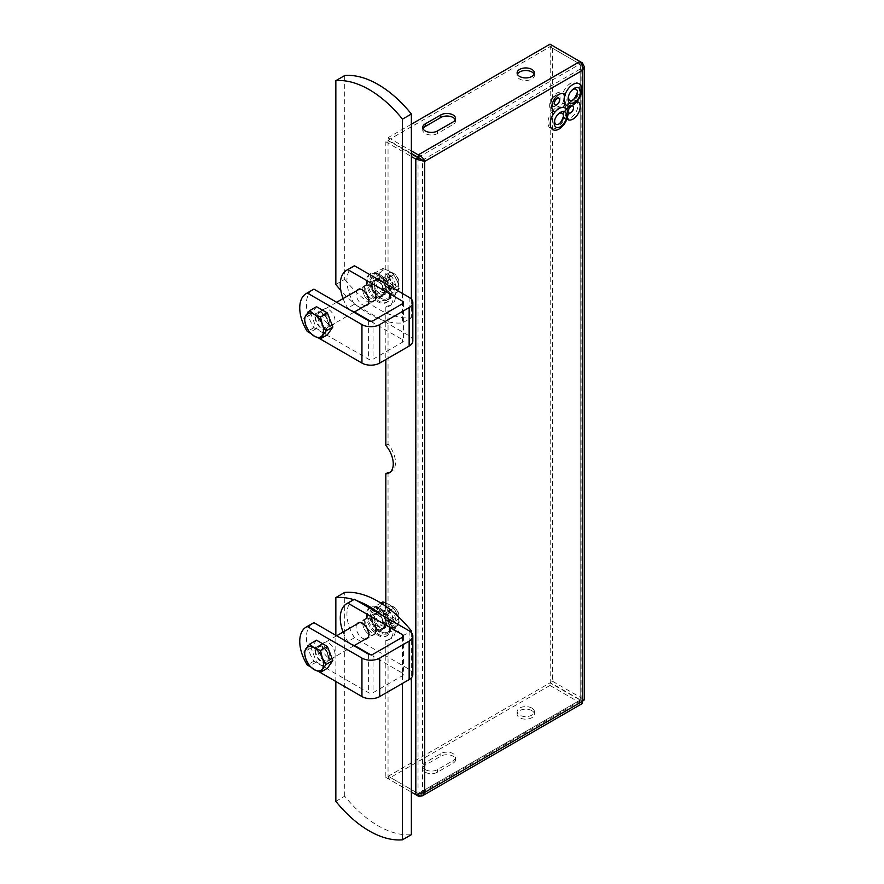<?xml version="1.0" encoding="UTF-8"?>
<svg xmlns="http://www.w3.org/2000/svg" width="884" height="884" viewBox="0 0 884 884"><rect width="100%" height="100%" fill="white"/><g stroke="black" fill="none" stroke-linecap="round" stroke-linejoin="round"><path stroke-width="0.66" stroke-dasharray="4.42 3.31" d="M385.822 445.392L388.043 444.111A19.636 11.337 60 0 1 395.479 462.608A19.636 11.337 60 0 1 391.413 471.592A19.636 11.337 60 0 1 390.242 472.133M566.987 109.528L566.987 118.887M556.865 107.229A12.564 7.26 -60 0 1 560.909 106.025A12.564 7.26 -60 0 1 564.765 108.246A12.564 7.26 -60 0 1 564.765 117.605A12.564 7.26 -60 0 1 556.865 127.749A12.564 7.26 -60 0 1 548.224 124.887A12.564 7.26 -60 0 1 552.809 110.699A10.21 5.89 120 0 0 556.865 109.804A10.21 5.89 120 0 0 560.909 106.025A10.21 5.89 120 0 0 562.832 102.688A10.21 5.89 120 0 0 562.832 93.339A10.21 5.89 120 0 0 556.865 93.129A10.21 5.89 120 0 0 549.958 102.997A10.21 5.89 120 0 0 552.809 110.699A12.564 7.26 -60 0 1 556.865 107.229M574.799 100.235A10.21 5.89 120 0 0 570.744 101.141A10.21 5.89 120 0 0 566.688 104.92A10.21 5.89 120 0 0 564.765 108.246A10.21 5.89 120 0 0 564.765 117.605A10.21 5.89 120 0 0 570.744 117.815A10.21 5.89 120 0 0 577.65 107.936A10.21 5.89 120 0 0 574.799 100.235L571.208 101.406L566.688 104.92A12.564 7.26 -60 0 1 562.832 102.688C564.986 98.909 564.986 95.792 562.832 93.339A12.564 7.26 -60 0 1 570.744 83.184A12.564 7.26 -60 0 1 579.385 86.057A12.564 7.26 -60 0 1 574.799 100.235M573.351 109.064A6.442 3.713 120 0 0 573.517 108.599A6.442 3.713 120 0 0 570.434 102.997A6.442 3.713 120 0 0 569.406 103.45A6.442 3.713 120 0 0 564.975 112.456A6.442 3.713 120 0 0 569.406 113.97A6.442 3.713 120 0 0 571.373 112.323A6.442 3.713 120 0 0 571.683 111.948M571.395 105.981A3.923 2.265 120 0 0 571.362 105.992A3.923 2.265 120 0 0 570.744 106.268A3.923 2.265 120 0 0 568.036 111.76A3.923 2.265 120 0 0 568.047 111.804M559.473 101.041A6.442 3.713 120 0 0 559.638 100.588A6.442 3.713 120 0 0 556.544 94.975A6.442 3.713 120 0 0 555.528 95.439A6.442 3.713 120 0 0 551.086 104.434A6.442 3.713 120 0 0 555.528 105.947A6.442 3.713 120 0 0 557.495 104.301A6.442 3.713 120 0 0 557.804 103.936M557.484 97.98L557.55 97.958A3.923 2.265 120 0 0 557.484 97.98A3.923 2.265 120 0 0 556.865 98.257A3.923 2.265 120 0 0 554.158 103.748A3.923 2.265 120 0 0 554.169 103.793M455.249 119.738A8.641 4.984 180 0 1 455.547 121.02A8.641 4.984 180 0 1 453.017 124.545L437.469 133.528A8.641 4.984 180 0 1 425.248 133.528A8.641 4.984 180 0 1 422.718 129.992A8.641 4.984 180 0 1 423.005 128.71M425.248 769.632A8.641 4.984 -0 0 0 437.469 769.632L453.017 760.66A8.641 4.984 -0 0 0 455.547 757.135A8.641 4.984 -0 0 0 450.21 752.527A8.641 4.984 -0 0 0 440.796 753.599L425.248 762.583A8.641 4.984 -0 0 0 422.718 766.108A8.641 4.984 -0 0 0 425.248 769.632M425.248 772.196A8.641 4.984 -0 0 0 437.469 772.196L453.017 763.224A8.641 4.984 -0 0 0 455.547 759.699A8.641 4.984 -0 0 0 450.21 755.091A8.641 4.984 -0 0 0 440.796 756.174L425.248 765.146A8.641 4.984 -0 0 0 422.718 768.671A8.641 4.984 -0 0 0 425.248 772.196M534.113 74.212A8.641 4.984 180 0 1 534.4 75.494A8.641 4.984 180 0 1 529.063 80.101A8.641 4.984 180 0 1 519.648 79.019A8.641 4.984 180 0 1 517.118 75.494A8.641 4.984 180 0 1 517.416 74.212M531.87 708.073A8.641 4.984 -0 0 0 522.455 706.99A8.641 4.984 -0 0 0 517.118 711.598A8.641 4.984 -0 0 0 519.648 715.134A8.641 4.984 -0 0 0 529.063 716.206A8.641 4.984 -0 0 0 534.4 711.598A8.641 4.984 -0 0 0 531.87 708.073M531.87 710.637A8.641 4.984 -0 0 0 522.455 709.565A8.641 4.984 -0 0 0 517.118 714.173A8.641 4.984 -0 0 0 519.648 717.697A8.641 4.984 -0 0 0 529.063 718.78A8.641 4.984 -0 0 0 534.4 714.173A8.641 4.984 -0 0 0 531.87 710.637M577.02 101.516A10.21 5.89 120 0 0 572.965 102.422A10.21 5.89 120 0 0 568.909 106.202M385.822 606.347L385.822 612.115L388.043 610.833A19.636 11.337 60 0 1 391.413 638.314A19.636 11.337 60 0 1 388.043 639.231L388.043 776.108L418.033 793.423L415.812 794.705M388.043 472.509L388.043 610.833M388.043 277.388L388.043 140.512L385.822 141.794L385.822 278.67L388.043 277.388A19.636 11.337 60 0 1 391.413 304.869A19.636 11.337 60 0 1 388.043 305.787L388.043 444.111M385.822 612.115A19.636 11.337 60 0 1 389.192 639.596A19.636 11.337 60 0 1 385.822 640.513L388.043 639.231M385.822 640.513L385.822 777.39L388.043 776.108M565.053 103.969A10.21 5.89 120 0 0 565.053 94.621M568.843 95.207A6.287 3.624 -60 0 1 568.953 94.831A6.287 3.624 -60 0 1 571.053 91.207A6.287 3.624 -60 0 1 571.318 90.919M552.423 45.614L579.959 61.515L580.18 69.085L581.108 66.643L580.18 64.212L550.202 46.896L550.202 682.492L552.423 681.21L552.423 45.614L550.202 46.896M582.401 62.919L582.401 70.366L580.18 69.085L580.18 700.062L549.97 682.879L388.264 776.24L418.254 793.556L420.817 793.136L422.475 791.114L418.033 793.423L418.033 157.827M549.97 44.2L549.97 46.764L388.264 140.125L411.369 153.462M411.369 124.224L388.264 137.561L388.264 140.125M418.254 157.44L579.959 64.079L549.97 46.764M388.264 137.561L411.369 150.899M552.423 681.21L582.401 698.526L580.18 699.808L550.202 682.492M581.352 63.526L580.18 64.212L580.18 700.062L418.254 793.556L418.254 794.904M580.18 699.808L582.401 701.344M582.401 698.526L584.247 699.929M385.822 278.67A19.636 11.337 60 0 1 389.192 306.151A19.636 11.337 60 0 1 385.822 307.068L388.043 305.787M385.822 307.068L385.822 359.534M388.043 140.512L411.369 153.982M385.822 777.39L411.369 792.141L388.264 778.804L388.264 776.24M385.822 141.794L411.369 156.545M424.696 792.395L422.475 791.114L580.18 700.062M582.103 703.642L579.959 702.758L579.959 700.183M418.254 796.119L579.959 702.758L549.97 685.443L549.97 682.879M549.97 685.443L388.264 778.804M554.953 119.252A6.287 3.624 -60 0 1 555.075 118.876A6.287 3.624 -60 0 1 557.163 115.251A6.287 3.624 -60 0 1 557.428 114.964M369.158 634.358A9.028 5.216 -120 0 0 373.678 634.811A9.028 5.216 -120 0 0 375.059 627.574A9.028 5.216 -120 0 0 369.158 619.618A9.028 5.216 -120 0 0 364.639 619.165A9.028 5.216 -120 0 0 363.258 626.402A9.028 5.216 -120 0 0 369.158 634.358M378.043 629.231A9.028 5.216 -120 0 0 382.562 629.684A9.028 5.216 -120 0 0 383.943 622.446A9.028 5.216 -120 0 0 378.043 614.479A9.028 5.216 -120 0 0 373.534 614.037A9.028 5.216 -120 0 0 372.142 621.275A9.028 5.216 -120 0 0 378.043 629.231M335.843 801.324L344.727 796.197A94.245 54.41 -120 0 0 378.043 825.744A94.245 54.41 -120 0 0 411.369 834.673M381.28 614.745A94.245 54.41 60 0 1 402.474 636.016L402.474 683.42M411.369 632.568L411.369 677.829M402.474 636.016L410.22 631.541M344.727 796.197L344.727 592.413M335.843 681.498L335.843 635.32M353.699 599.639A94.245 54.41 60 0 1 357.048 600.755M369.158 286.107A9.028 5.216 -120 0 0 364.639 285.665A9.028 5.216 -120 0 0 363.258 292.902A9.028 5.216 -120 0 0 369.158 300.858A9.028 5.216 -120 0 0 373.678 301.3A9.028 5.216 -120 0 0 375.059 294.063A9.028 5.216 -120 0 0 369.158 286.107M378.043 280.979A9.028 5.216 -120 0 0 373.534 280.537A9.028 5.216 -120 0 0 372.142 287.764A9.028 5.216 -120 0 0 378.043 295.731A9.028 5.216 -120 0 0 382.562 296.173A9.028 5.216 -120 0 0 383.943 288.935A9.028 5.216 -120 0 0 378.043 280.979M335.843 284.46L344.727 279.322L344.727 75.538M411.369 299.068L411.369 317.798L402.474 322.936A94.245 54.41 60 0 1 340.804 290.317M402.474 293.488L402.474 322.936M344.727 279.322A94.245 54.41 -120 0 0 411.369 317.798M329.842 656.746A8.641 4.984 -120 0 0 326.074 648.049A8.641 4.984 -120 0 0 319.411 645.729A8.641 4.984 -120 0 0 317.776 648.193A8.641 4.984 -120 0 0 317.621 649.685A8.641 4.984 -120 0 0 325.102 660.878A8.641 4.984 -120 0 0 328.052 660.691A8.641 4.984 -120 0 0 329.842 656.746M364.241 622.778A8.641 4.984 -120 0 0 368.009 631.474A8.641 4.984 -120 0 0 374.661 633.784A8.641 4.984 -120 0 0 376.054 632.115A8.641 4.984 -120 0 0 376.451 629.828A8.641 4.984 -120 0 0 368.164 618.457A8.641 4.984 -120 0 0 366.02 618.822A8.641 4.984 -120 0 0 364.241 622.778M365.755 622.546A7.857 4.53 -120 0 0 369.18 630.447A7.857 4.53 -120 0 0 375.236 632.546A7.857 4.53 -120 0 0 376.496 631.032A7.857 4.53 -120 0 0 376.86 628.955A7.857 4.53 -120 0 0 369.324 618.612A7.857 4.53 -120 0 0 367.379 618.944A7.857 4.53 -120 0 0 365.755 622.546M387.689 609.872A7.857 4.53 -120 0 0 391.126 617.772A7.857 4.53 -120 0 0 397.17 619.883A7.857 4.53 -120 0 0 398.806 616.292A7.857 4.53 -120 0 0 393.247 606.667A7.857 4.53 -120 0 0 389.325 606.28A7.857 4.53 -120 0 0 387.689 609.872M398.806 615.242A6.575 3.801 -120 0 0 394.154 607.186A6.575 3.801 -120 0 0 389.501 609.872A6.575 3.801 -120 0 0 394.154 617.927A6.575 3.801 -120 0 0 398.806 615.242L398.806 616.292M316.505 640.193L311.058 647.95L316.505 661.994L327.411 668.293M316.505 661.994L309.577 665.995M311.058 647.95L304.129 651.95M329.842 323.235A8.641 4.984 -120 0 0 326.074 314.538A8.641 4.984 -120 0 0 319.411 312.229A8.641 4.984 -120 0 0 317.776 314.693A8.641 4.984 -120 0 0 317.621 316.185A8.641 4.984 -120 0 0 325.102 327.378A8.641 4.984 -120 0 0 328.052 327.191A8.641 4.984 -120 0 0 329.842 323.235M364.241 289.267A8.641 4.984 -120 0 0 368.009 297.963A8.641 4.984 -120 0 0 374.661 300.284A8.641 4.984 -120 0 0 376.054 298.615A8.641 4.984 -120 0 0 376.451 296.328A8.641 4.984 -120 0 0 368.164 284.946A8.641 4.984 -120 0 0 366.02 285.322A8.641 4.984 -120 0 0 364.241 289.267M365.755 289.035A7.857 4.53 -120 0 0 369.18 296.936A7.857 4.53 -120 0 0 375.236 299.046A7.857 4.53 -120 0 0 376.496 297.532A7.857 4.53 -120 0 0 376.86 295.455A7.857 4.53 -120 0 0 369.324 285.112A7.857 4.53 -120 0 0 367.379 285.444A7.857 4.53 -120 0 0 365.755 289.035M387.689 276.372A7.857 4.53 -120 0 0 391.126 284.272A7.857 4.53 -120 0 0 397.17 286.383A7.857 4.53 -120 0 0 398.806 282.781A7.857 4.53 -120 0 0 393.247 273.167A7.857 4.53 -120 0 0 389.325 272.78A7.857 4.53 -120 0 0 387.689 276.372M398.806 281.742A6.575 3.801 -120 0 0 394.154 273.686A6.575 3.801 -120 0 0 389.501 276.372A6.575 3.801 -120 0 0 394.154 284.427A6.575 3.801 -120 0 0 398.806 281.742L398.806 282.781M316.505 306.693L311.058 314.439L316.505 328.494L327.411 334.782M316.505 328.494L309.577 332.494M311.058 314.439L304.129 318.439M380.264 608.391L380.264 608.391A14.918 8.619 60 0 1 390.816 626.668A14.918 8.619 60 0 1 380.264 632.756A14.918 8.619 60 0 1 369.711 614.479A14.918 8.619 60 0 1 380.264 608.391L379.159 607.75A16.498 9.525 -120 0 0 370.904 606.932A16.498 9.525 -120 0 0 368.385 620.148A16.498 9.525 -120 0 0 379.159 634.679A16.498 9.525 -120 0 0 387.402 635.497A16.498 9.525 -120 0 0 390.816 627.949A16.498 9.525 -120 0 0 379.159 607.75L380.264 608.391M378.043 615.12A8.243 4.763 -120 0 0 373.921 614.711A8.243 4.763 -120 0 0 372.661 621.319A8.243 4.763 -120 0 0 378.043 628.59A8.243 4.763 -120 0 0 382.164 628.999A8.243 4.763 -120 0 0 383.435 622.391A8.243 4.763 -120 0 0 378.043 615.12M380.264 613.839A8.243 4.763 -120 0 0 376.142 613.43A8.243 4.763 -120 0 0 374.882 620.038A8.243 4.763 -120 0 0 380.264 627.309A8.243 4.763 -120 0 0 384.385 627.717A8.243 4.763 -120 0 0 385.656 621.109A8.243 4.763 -120 0 0 380.264 613.839M378.043 608.391A16.498 9.525 60 0 1 388.816 622.922A16.498 9.525 60 0 1 386.286 636.137A16.498 9.525 60 0 1 378.043 635.32A16.498 9.525 60 0 1 367.269 620.789A16.498 9.525 60 0 1 369.799 607.573A16.498 9.525 60 0 1 378.043 608.391M380.264 274.891L380.264 274.891A14.918 8.619 60 0 1 390.816 293.168A14.918 8.619 60 0 1 380.264 299.256A14.918 8.619 60 0 1 369.711 280.979A14.918 8.619 60 0 1 380.264 274.891L379.159 274.25A16.498 9.525 -120 0 0 370.904 273.432A16.498 9.525 -120 0 0 368.385 286.648A16.498 9.525 -120 0 0 379.159 301.179A16.498 9.525 -120 0 0 387.402 301.997A16.498 9.525 -120 0 0 390.816 294.449A16.498 9.525 -120 0 0 379.159 274.25L380.264 274.891M378.043 281.62A8.243 4.763 -120 0 0 373.921 281.211A8.243 4.763 -120 0 0 372.661 287.819A8.243 4.763 -120 0 0 378.043 295.09A8.243 4.763 -120 0 0 382.164 295.499A8.243 4.763 -120 0 0 383.435 288.891A8.243 4.763 -120 0 0 378.043 281.62M380.264 280.339A8.243 4.763 -120 0 0 376.142 279.93A8.243 4.763 -120 0 0 374.882 286.538A8.243 4.763 -120 0 0 380.264 293.808A8.243 4.763 -120 0 0 384.385 294.217A8.243 4.763 -120 0 0 385.656 287.609A8.243 4.763 -120 0 0 380.264 280.339M378.043 274.891A16.498 9.525 60 0 1 388.816 289.422A16.498 9.525 60 0 1 386.286 302.637A16.498 9.525 60 0 1 378.043 301.82A16.498 9.525 60 0 1 367.269 287.289A16.498 9.525 60 0 1 369.799 274.073A16.498 9.525 60 0 1 378.043 274.891M380.264 627.75A8.785 5.072 60 0 1 374.054 616.988A8.785 5.072 60 0 1 380.264 613.397A8.785 5.072 60 0 1 386.485 624.159A8.785 5.072 60 0 1 380.264 627.75M381.17 614.678A6.575 3.801 -120 0 0 377.877 614.358A6.575 3.801 -120 0 0 376.871 619.629A6.575 3.801 -120 0 0 381.17 625.43A6.575 3.801 -120 0 0 384.452 625.75A6.575 3.801 -120 0 0 385.468 620.48A6.575 3.801 -120 0 0 381.17 614.678M389.148 608.269A8.785 5.072 -120 0 0 382.938 611.861A8.785 5.072 -120 0 0 389.148 622.623A8.785 5.072 -120 0 0 395.369 619.032A8.785 5.072 -120 0 0 389.148 608.269M388.253 621.341A6.575 3.801 60 0 1 383.954 615.54A6.575 3.801 60 0 1 384.96 610.269A6.575 3.801 60 0 1 388.253 610.59A6.575 3.801 60 0 1 392.551 616.391A6.575 3.801 60 0 1 391.535 621.662A6.575 3.801 60 0 1 388.253 621.341M375.656 627.839L372.087 621.308A13.348 7.713 -120 0 0 380.264 631.474A13.348 7.713 -120 0 0 388.441 630.745A13.348 7.713 -120 0 0 388.441 619.85A13.348 7.713 -120 0 0 380.264 609.673A13.348 7.713 -120 0 0 372.087 610.402A13.348 7.713 -120 0 0 372.087 621.308L370.208 613.794L377.402 609.64L380.971 616.17A13.348 7.713 60 0 1 380.971 605.275A13.348 7.713 60 0 1 389.148 604.546A13.348 7.713 60 0 1 397.325 614.711A13.348 7.713 60 0 1 397.325 625.618A13.348 7.713 60 0 1 389.148 626.347A13.348 7.713 60 0 1 380.971 616.17L382.86 623.684L375.656 627.839L380.264 631.474L386.562 634.137L392.01 626.38L399.214 622.226L393.756 629.983L386.562 634.137M393.756 629.983L389.148 626.347L382.86 623.684M380.86 603.032L375.656 606.037L370.208 613.794M377.402 609.64L382.86 601.882M375.656 606.037L380.264 609.673L386.562 612.336L388.441 619.85L392.01 626.38M399.214 622.226L397.325 614.711L393.756 608.181L386.562 612.336M393.756 608.181L385.822 602.943M380.264 294.25A8.785 5.072 60 0 1 374.054 283.488A8.785 5.072 60 0 1 380.264 279.897A8.785 5.072 60 0 1 386.485 290.659A8.785 5.072 60 0 1 380.264 294.25M381.17 281.178A6.575 3.801 -120 0 0 377.877 280.858A6.575 3.801 -120 0 0 376.871 286.129A6.575 3.801 -120 0 0 381.17 291.919A6.575 3.801 -120 0 0 384.452 292.25A6.575 3.801 -120 0 0 385.468 286.98A6.575 3.801 -120 0 0 381.17 281.178M389.148 274.769A8.785 5.072 -120 0 0 382.938 278.349A8.785 5.072 -120 0 0 389.148 289.112A8.785 5.072 -120 0 0 395.369 285.532A8.785 5.072 -120 0 0 389.148 274.769M388.253 287.83A6.575 3.801 60 0 1 383.954 282.04A6.575 3.801 60 0 1 384.96 276.769A6.575 3.801 60 0 1 388.253 277.09A6.575 3.801 60 0 1 392.551 282.891A6.575 3.801 60 0 1 391.535 288.162A6.575 3.801 60 0 1 388.253 287.83M375.656 294.339L372.087 287.797A13.348 7.713 -120 0 0 380.264 297.974A13.348 7.713 -120 0 0 388.441 297.245A13.348 7.713 -120 0 0 388.441 286.339A13.348 7.713 -120 0 0 380.264 276.173A13.348 7.713 -120 0 0 372.087 276.902A13.348 7.713 -120 0 0 372.087 287.797L370.208 280.294L377.402 276.139L380.971 282.67A13.348 7.713 60 0 1 380.971 271.775A13.348 7.713 60 0 1 389.148 271.045A13.348 7.713 60 0 1 397.325 281.211A13.348 7.713 60 0 1 397.325 292.107A13.348 7.713 60 0 1 389.148 292.847A13.348 7.713 60 0 1 380.971 282.67L382.86 290.184L375.656 294.339L380.264 297.974L386.562 300.637L392.01 292.88L399.214 288.725L393.756 296.471L386.562 300.637M393.756 296.471L389.148 292.847L382.86 290.184M377.402 276.139L382.86 268.382L375.656 272.537L370.208 280.294M375.656 272.537L380.264 276.173L386.562 278.825L388.441 286.339L392.01 292.88M399.214 288.725L397.325 281.211L393.756 274.67L386.562 278.825M393.756 274.67L389.148 271.045L382.86 268.382M315.566 317.047A9.028 5.216 -120 0 0 319.511 326.141A9.028 5.216 -120 0 0 326.472 328.561A9.028 5.216 -120 0 0 328.34 324.428A9.028 5.216 -120 0 0 324.406 315.334A9.028 5.216 -120 0 0 317.444 312.914A9.028 5.216 -120 0 0 315.566 317.047M322.229 313.201A9.028 5.216 -120 0 0 326.174 322.295A9.028 5.216 -120 0 0 333.135 324.715A9.028 5.216 -120 0 0 335.003 320.572A9.028 5.216 -120 0 0 331.069 311.488A9.028 5.216 -120 0 0 324.108 309.068A9.028 5.216 -120 0 0 322.229 313.201M365.501 305.577A9.028 5.216 60 0 1 356.108 293.643A9.028 5.216 60 0 1 356.86 290.615M362.772 289.797A9.028 5.216 -120 0 0 366.716 298.88A9.028 5.216 -120 0 0 373.678 301.3A9.028 5.216 -120 0 0 375.545 297.168A9.028 5.216 -120 0 0 371.6 288.085A9.028 5.216 -120 0 0 364.639 285.665A9.028 5.216 -120 0 0 362.772 289.797M343.069 298.571A31.415 18.133 -120 0 0 347.799 308.085L354.473 311.942M370.628 321.268L402.474 339.655A3.138 1.812 180 0 1 403.402 340.937A3.138 1.812 180 0 1 402.474 342.219L373.048 359.213A3.138 1.812 180 0 1 368.606 359.213L313.93 327.644A31.415 18.133 60 0 1 312.914 289.687M310.372 333.279L319.102 338.329M412.828 340.937A12.564 7.26 0 0 0 409.148 335.809L354.462 304.24A31.415 18.133 60 0 1 353.456 266.283M354.462 304.24L347.799 308.085M313.93 327.644L307.267 331.489M315.566 650.558A9.028 5.216 -120 0 0 319.511 659.641A9.028 5.216 -120 0 0 326.472 662.061A9.028 5.216 -120 0 0 328.34 657.928A9.028 5.216 -120 0 0 324.406 648.834A9.028 5.216 -120 0 0 317.444 646.414A9.028 5.216 -120 0 0 315.566 650.558M322.229 646.701A9.028 5.216 -120 0 0 326.174 655.795A9.028 5.216 -120 0 0 333.135 658.215A9.028 5.216 -120 0 0 335.003 654.083A9.028 5.216 -120 0 0 331.069 644.989A9.028 5.216 -120 0 0 324.108 642.569A9.028 5.216 -120 0 0 322.229 646.701M365.501 639.077A9.028 5.216 60 0 1 356.108 627.143A9.028 5.216 60 0 1 356.86 624.115M362.772 623.297A9.028 5.216 -120 0 0 366.716 632.391A9.028 5.216 -120 0 0 373.678 634.811A9.028 5.216 -120 0 0 375.545 630.679A9.028 5.216 -120 0 0 371.6 621.585A9.028 5.216 -120 0 0 364.639 619.165A9.028 5.216 -120 0 0 362.772 623.297M343.069 632.071A31.415 18.133 -120 0 0 347.799 641.585L354.473 645.442M370.628 654.768L402.474 673.155A3.138 1.812 180 0 1 403.402 674.437A3.138 1.812 180 0 1 402.474 675.719L373.048 692.713A3.138 1.812 180 0 1 368.606 692.713L313.93 661.144A31.415 18.133 60 0 1 312.914 623.187M310.372 666.79L319.102 671.829M412.828 674.437A12.564 7.26 0 0 0 409.148 669.31L354.462 637.74A31.415 18.133 60 0 1 353.456 599.783M354.462 637.74L347.799 641.585M313.93 661.144L307.267 664.989M437.469 133.528L437.469 130.954M437.469 772.196L437.469 769.632M580.18 69.085L422.475 160.137L422.475 791.114M425.248 765.146L425.248 762.583M440.796 756.174L440.796 753.599M453.017 763.224L453.017 760.66M453.017 124.545L453.017 121.981M314.958 650.204A9.901 5.713 -120 0 0 321.953 662.315A9.901 5.713 -120 0 0 328.958 658.282A9.901 5.713 -120 0 0 321.953 646.16A9.901 5.713 -120 0 0 314.958 650.204M314.958 316.693A9.901 5.713 -120 0 0 321.953 328.815A9.901 5.713 -120 0 0 328.958 324.771A9.901 5.713 -120 0 0 321.953 312.66A9.901 5.713 -120 0 0 314.958 316.693M402.474 342.219L402.474 339.655M373.048 320.737L373.048 359.213M368.606 320.737L368.606 359.213M409.148 297.333L409.148 335.809M402.474 675.719L402.474 673.155M373.048 654.237L373.048 692.713M368.606 654.237L368.606 692.713M409.148 630.833L409.148 669.31M566.478 114.434C565.771 121.141 563.627 125.285 560.058 126.876L559.019 127.351M564.975 112.456C564.5 109.738 566.103 106.688 569.771 103.295L570.434 102.997M573.252 109.417L573.517 108.599M571.937 111.682L571.373 112.323M551.086 104.434C550.621 101.726 552.213 98.676 555.881 95.284L556.544 94.975M559.362 101.395L559.638 100.588M558.058 103.66L557.495 104.301M580.357 90.389C579.65 97.096 577.506 101.24 573.937 102.831L572.898 103.306M517.118 75.494L517.118 72.93M517.118 714.173L517.118 711.598M581.108 699.929L581.108 66.643M580.534 700.924L420.817 793.136M534.4 714.173L534.4 711.598M534.4 75.494L534.4 72.93M422.718 768.671L422.718 766.108M455.547 759.699L455.547 757.135M455.547 121.02L455.547 118.456M422.718 129.992L422.718 127.429M568.953 94.831L568.688 95.649M571.053 91.207L571.616 90.566M555.075 118.876L554.798 119.694M557.163 115.251L557.738 114.611M391.413 471.592L389.192 472.874M389.192 306.151L391.413 304.869M389.192 639.596L391.413 638.314M382.562 629.684L367.015 638.657M373.534 614.037L357.976 623.01M373.534 280.537L357.976 289.51M382.562 296.173L367.015 305.157M317.776 648.193L318.903 646.392C323.478 646.149 326.671 649.906 328.494 657.641L327.235 660.812L325.102 660.878M374.661 633.784L368.131 637.552M353.92 645.762L328.052 660.691M376.496 631.032L376.054 632.115M397.17 619.883L375.236 632.546M394.154 607.186L393.247 606.667M389.325 606.28L367.379 618.944M369.324 618.612L368.164 618.457M366.02 618.822L359.49 622.59M336.638 635.784L319.411 645.729M317.776 314.693L318.903 312.881C323.478 312.649 326.671 316.395 328.494 324.13L327.235 327.301L325.102 327.378M374.661 300.284L368.131 304.052M353.92 312.262L328.052 327.191M376.496 297.532L376.054 298.615M397.17 286.383L375.236 299.046M394.154 273.686L393.247 273.167M389.325 272.78L367.379 285.444M369.324 285.112L368.164 284.946M366.02 285.322L359.49 289.09M336.638 302.284L319.411 312.229M390.816 626.668L390.816 627.949M376.142 613.43L373.921 614.711M387.402 635.497L386.286 636.137M370.904 606.932L369.799 607.573M384.385 627.717L382.164 628.999M390.816 293.168L390.816 294.449M376.142 279.93L373.921 281.211M387.402 301.997L386.286 302.637M370.904 273.432L369.799 274.073M384.385 294.217L382.164 295.499M384.96 610.269L377.877 614.358M391.535 621.662L384.452 625.75M384.96 276.769L377.877 280.858M391.535 288.162L384.452 292.25M333.135 324.715L326.472 328.561M403.402 302.461L403.402 340.937M324.108 309.068L317.444 312.914M333.135 658.215L326.472 662.061M403.402 635.961L403.402 674.437M324.108 642.569L317.444 646.414"/><path stroke-width="1.33" d="M385.822 359.534L385.822 445.392A19.636 11.337 60 0 1 393.258 463.89A19.636 11.337 60 0 1 389.192 472.874A19.636 11.337 60 0 1 385.822 473.791L385.822 606.347M566.987 118.887A12.564 7.26 -60 0 1 559.086 129.031A12.564 7.26 -60 0 1 550.445 126.169A12.564 7.26 -60 0 1 555.03 111.981A12.564 7.26 -60 0 1 559.086 108.511A12.564 7.26 -60 0 1 563.13 107.307A12.564 7.26 -60 0 1 566.987 109.528A12.564 7.26 -60 0 1 567.97 113.649A12.564 7.26 -60 0 1 566.987 118.887A10.21 5.89 120 0 0 572.965 119.097A10.21 5.89 120 0 0 579.871 109.218A10.21 5.89 120 0 0 577.02 101.516A12.564 7.26 120 0 0 581.606 87.339A12.564 7.26 120 0 0 572.965 84.466A12.564 7.26 120 0 0 565.053 94.621A12.564 7.26 120 0 0 565.053 103.969A12.564 7.26 120 0 0 568.909 106.202A12.564 7.26 120 0 0 572.965 104.986A12.564 7.26 120 0 0 577.02 101.516M560.412 126.732A8.796 5.083 -60 0 1 559.019 127.351A8.796 5.083 -60 0 1 554.798 119.694A8.796 5.083 -60 0 1 557.738 114.611A8.796 5.083 -60 0 1 560.412 112.367A8.796 5.083 -60 0 1 566.478 114.434A8.796 5.083 -60 0 1 560.412 126.732M557.428 114.964A6.287 3.624 -60 0 1 559.086 113.649A6.287 3.624 -60 0 1 563.406 115.13A6.287 3.624 -60 0 1 559.086 123.904A6.287 3.624 -60 0 1 558.08 124.346A6.287 3.624 -60 0 1 554.953 119.252M571.683 111.948A6.442 3.713 120 0 0 573.351 109.064M568.036 111.76L568.047 111.826A3.923 2.265 120 0 0 570.744 112.688A3.923 2.265 120 0 0 571.937 111.682A3.923 2.265 120 0 0 573.252 109.417A3.923 2.265 120 0 0 571.395 105.981M557.804 103.936A6.442 3.713 120 0 0 559.473 101.041M554.158 103.748L554.169 103.804A3.923 2.265 120 0 0 556.865 104.666A3.923 2.265 120 0 0 558.058 103.66A3.923 2.265 120 0 0 559.362 101.395A3.923 2.265 120 0 0 557.517 97.969L557.484 97.98M574.302 102.677A8.796 5.083 -60 0 1 572.898 103.306A8.796 5.083 -60 0 1 568.688 95.649A8.796 5.083 -60 0 1 571.616 90.566A8.796 5.083 -60 0 1 574.302 88.312A8.796 5.083 -60 0 1 580.357 90.389A8.796 5.083 -60 0 1 574.302 102.677M571.318 90.919A6.287 3.624 -60 0 1 572.965 89.604A6.287 3.624 -60 0 1 577.296 91.074A6.287 3.624 -60 0 1 572.965 99.859A6.287 3.624 -60 0 1 571.97 100.301A6.287 3.624 -60 0 1 568.843 95.207M437.469 130.954A8.641 4.984 180 0 1 425.248 130.954A8.641 4.984 180 0 1 422.718 127.429A8.641 4.984 180 0 1 425.248 123.904L440.796 114.931A8.641 4.984 180 0 1 450.21 113.848A8.641 4.984 180 0 1 455.547 118.456A8.641 4.984 180 0 1 453.017 121.981L437.469 130.954M519.648 76.455A8.641 4.984 180 0 1 517.118 72.93A8.641 4.984 180 0 1 522.455 68.322A8.641 4.984 180 0 1 531.87 69.405A8.641 4.984 180 0 1 534.4 72.93A8.641 4.984 180 0 1 529.063 77.538A8.641 4.984 180 0 1 519.648 76.455M517.416 74.212A8.641 4.984 180 0 1 523.516 70.676A8.641 4.984 180 0 1 531.87 71.969A8.641 4.984 180 0 1 534.113 74.212M565.053 94.621A10.21 5.89 120 0 0 559.086 94.411A10.21 5.89 120 0 0 552.18 104.279A10.21 5.89 120 0 0 555.03 111.981L558.622 108.246L563.13 107.307A10.21 5.89 120 0 0 565.053 103.969M390.242 472.133A19.636 11.337 60 0 1 388.043 472.509L385.822 473.791M411.369 156.545L415.812 159.109L424.696 161.418L418.254 157.44L418.254 154.877L579.959 61.515C581.992 63.759 582.81 66.709 582.401 70.366L584.247 66.643L582.401 62.919L549.97 44.2L411.369 124.224M584.247 66.643L584.247 699.929L582.401 701.344L582.401 70.366L424.696 161.418C423.767 158.534 421.624 156.357 418.254 154.877L411.369 150.899M423.005 128.71A8.641 4.984 180 0 1 425.248 126.467L440.796 117.495A8.641 4.984 180 0 1 449.149 116.202A8.641 4.984 180 0 1 455.249 119.738M411.369 153.462L418.254 157.44M582.401 62.919L581.352 63.526M411.369 153.982L422.475 160.137M418.254 794.904L418.254 796.119L411.369 792.141L415.812 794.705L424.696 792.395L582.401 701.344L582.103 703.642L422.386 795.854L424.696 792.395L424.696 161.418M415.812 794.705L415.812 159.109L418.033 157.827M418.254 796.119L422.386 795.854M402.474 683.42L402.474 839.8A94.245 54.41 60 0 1 369.158 830.872A94.245 54.41 60 0 1 335.843 801.324L335.843 681.498M402.474 839.8L411.369 834.673L411.369 677.829M410.22 631.541L411.369 630.889L411.369 632.568M335.843 635.32L335.843 597.54L344.727 592.413A94.245 54.41 -120 0 1 411.369 630.889M335.843 597.54A94.245 54.41 60 0 1 353.699 599.639M357.048 600.755A94.245 54.41 60 0 1 381.28 614.745M340.804 290.317A94.245 54.41 60 0 1 335.843 284.46L335.843 80.676A94.245 54.41 60 0 1 369.158 89.593A94.245 54.41 60 0 1 402.474 119.141L411.369 114.014L411.369 299.068M411.369 114.014A94.245 54.41 -120 0 0 378.043 84.466A94.245 54.41 -120 0 0 344.727 75.538L335.843 80.676M402.474 119.141L402.474 293.488M323.621 664.182A13.348 7.713 -120 0 0 322.362 657.994L325.931 664.536L320.472 672.293L314.185 669.63L309.577 665.995L306.008 659.464L304.129 651.95L309.577 644.193L314.185 647.828L320.472 650.491L322.362 657.994A13.348 7.713 -120 0 0 314.185 647.828A13.348 7.713 -120 0 0 306.008 648.558A13.348 7.713 -120 0 0 306.008 659.464A13.348 7.713 -120 0 0 314.185 669.63A13.348 7.713 -120 0 0 322.362 668.901A13.348 7.713 -120 0 0 323.621 664.182M320.472 672.293L327.411 668.293L332.859 660.536L327.411 646.48L316.505 640.193L309.577 644.193M327.411 646.48L320.472 650.491M332.859 660.536L325.931 664.536M323.621 330.671A13.348 7.713 -120 0 0 322.362 324.494L325.931 331.036L320.472 338.782L314.185 336.13L309.577 332.494L306.008 325.953L304.129 318.439L309.577 310.693L314.185 314.328L320.472 316.98L322.362 324.494A13.348 7.713 -120 0 0 314.185 314.328A13.348 7.713 -120 0 0 306.008 315.058A13.348 7.713 -120 0 0 306.008 325.953A13.348 7.713 -120 0 0 314.185 336.13A13.348 7.713 -120 0 0 322.362 335.39A13.348 7.713 -120 0 0 323.621 330.671M320.472 338.782L327.411 334.782L332.859 327.025L327.411 312.98L316.505 306.693L309.577 310.693M327.411 312.98L320.472 316.98M332.859 327.025L325.931 331.036M385.822 602.943L382.86 601.882L380.86 603.032M356.86 290.615A9.028 5.216 60 0 1 357.976 289.51A9.028 5.216 60 0 1 364.937 291.93A9.028 5.216 60 0 1 368.882 301.013A9.028 5.216 60 0 1 367.015 305.157A9.028 5.216 60 0 1 365.501 305.577M346.793 270.128L353.456 266.283A31.415 18.133 60 0 1 354.462 265.764L347.799 269.609A31.415 18.133 -120 0 0 346.793 270.128A31.415 18.133 -120 0 0 343.069 298.571M354.473 311.942L370.628 321.268M347.799 269.609L402.474 301.179A3.138 1.812 180 0 1 403.402 302.461A3.138 1.812 180 0 1 402.474 303.742L373.048 320.737A3.138 1.812 180 0 1 368.606 320.737L313.93 289.167L307.267 293.013L361.943 324.583A12.564 7.26 0 0 0 379.711 324.583L409.148 307.588A12.564 7.26 0 0 0 412.828 302.461A12.564 7.26 0 0 0 409.148 297.333L354.462 265.764M310.372 333.279L307.267 331.489A31.415 18.133 60 0 1 306.251 293.532L312.914 289.687A31.415 18.133 60 0 1 313.93 289.167M306.251 293.532A31.415 18.133 60 0 1 307.267 293.013M319.102 338.329L361.943 363.059A12.564 7.26 0 0 0 379.711 363.059L409.148 346.064A12.564 7.26 0 0 0 412.828 340.937L412.828 302.461M356.86 624.115A9.028 5.216 60 0 1 357.976 623.01A9.028 5.216 60 0 1 364.937 625.43A9.028 5.216 60 0 1 368.882 634.524A9.028 5.216 60 0 1 367.015 638.657A9.028 5.216 60 0 1 365.501 639.077M346.793 603.628L353.456 599.783A31.415 18.133 60 0 1 354.462 599.264L347.799 603.12A31.415 18.133 -120 0 0 346.793 603.628A31.415 18.133 -120 0 0 343.069 632.071M354.473 645.442L370.628 654.768M347.799 603.12L402.474 634.679A3.138 1.812 180 0 1 403.402 635.961A3.138 1.812 180 0 1 402.474 637.242L373.048 654.237A3.138 1.812 180 0 1 368.606 654.237L313.93 622.668L307.267 626.524L361.943 658.083A12.564 7.26 0 0 0 379.711 658.083L409.148 641.099A12.564 7.26 0 0 0 412.828 635.961A12.564 7.26 0 0 0 409.148 630.833L354.462 599.264M310.372 666.79L307.267 664.989A31.415 18.133 60 0 1 306.251 627.032L312.914 623.187A31.415 18.133 60 0 1 313.93 622.668M306.251 627.032A31.415 18.133 60 0 1 307.267 626.524M319.102 671.829L361.943 696.559A12.564 7.26 0 0 0 379.711 696.559L409.148 679.564A12.564 7.26 0 0 0 412.828 674.437L412.828 635.961M568.909 106.202A10.21 5.89 120 0 0 566.987 109.528M582.401 70.366L582.401 698.526M440.796 117.495L440.796 114.931M425.248 126.467L425.248 123.904M402.474 301.179L402.474 303.742M361.943 324.583L361.943 363.059M379.711 324.583L379.711 363.059M409.148 307.588L409.148 346.064M402.474 634.679L402.474 637.242M361.943 658.083L361.943 696.559M379.711 658.083L379.711 696.559M409.148 641.099L409.148 679.564M563.406 115.13C564.732 113.682 561.207 123.605 558.489 124.158L558.08 124.346M577.296 91.074C578.622 89.638 575.086 99.56 572.368 100.113L571.97 100.301M568.047 111.826C567.959 110.356 569.053 108.423 571.34 106.025L571.362 105.992M554.169 103.804C554.08 102.345 555.174 100.411 557.45 98.002L557.55 97.958M368.131 637.552L353.92 645.762M359.49 622.59L336.638 635.784M368.131 304.052L353.92 312.262M359.49 289.09L336.638 302.284"/></g></svg>
